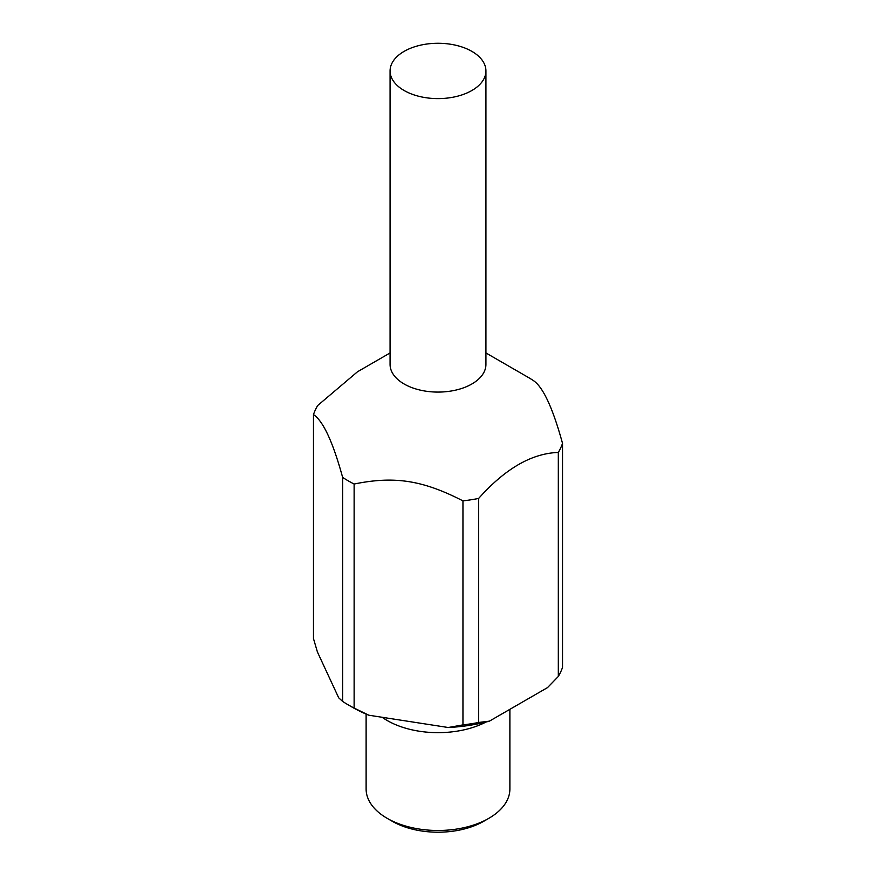 <?xml version="1.0" encoding="UTF-8"?>
<svg xmlns="http://www.w3.org/2000/svg" width="876" height="876" viewBox="0 0 876 876"><rect width="100%" height="100%" fill="white"/><g stroke="black" fill="none" stroke-linecap="round" stroke-linejoin="round"><path stroke-width="1.31" d="M404.11 90.502A47.928 27.671 0 0 0 456.341 96.502A47.928 27.671 0 0 0 485.928 70.934A47.928 27.671 0 0 0 471.89 51.377A47.928 27.671 0 0 0 419.659 45.377A47.928 27.671 0 0 0 390.072 70.934A47.928 27.671 0 0 0 404.11 90.502M390.072 70.934L390.072 364.416A47.928 27.671 0 0 0 404.11 383.984A47.928 27.671 0 0 0 456.341 389.973A47.928 27.671 0 0 0 485.928 364.416L485.928 70.934M488.83 818.326L483.749 821.261A64.693 37.35 180 0 1 392.251 821.261L387.17 818.326A71.887 41.5 0 0 0 488.83 818.326A71.887 41.5 0 0 0 509.887 788.98L509.887 709.319M382.155 717.28A71.887 41.5 0 0 0 387.17 720.499A71.887 41.5 0 0 0 486.092 721.999M527.801 377.129L485.928 352.951L527.801 377.129A126.998 73.321 0 0 1 533.364 380.556C543.087 387.039 552.8 407.986 562.523 443.387L562.523 667.413A126.998 73.321 0 0 1 558.319 676.469L558.319 452.443C531.765 453.319 505.2 468.649 478.646 498.444L478.646 722.47L489.432 721.134L547.533 687.583L558.319 676.469M390.072 352.951L357.517 371.752L317.681 405.511A126.998 73.321 0 0 0 313.477 414.567L313.477 638.593L317.419 651.985L338.694 697.811L342.636 701.424L342.636 477.409A126.998 73.321 0 0 0 348.199 480.825A126.998 73.321 0 0 0 354.123 484.034L354.123 708.06L368.851 715.221L448.227 727.507A121.008 69.861 0 0 0 489.432 721.134M448.227 727.507L462.955 724.89L462.955 500.875C422.637 480.168 394.452 475.81 354.123 484.034M462.955 500.875A126.998 73.321 0 0 0 478.646 498.444M558.319 452.443A126.998 73.321 0 0 0 562.523 443.387M368.851 715.221A121.008 69.861 0 0 1 352.437 707.293L348.199 704.851A126.998 73.321 0 0 0 354.123 708.06M342.636 701.424A126.998 73.321 0 0 0 348.199 704.841A126.998 73.321 0 0 0 348.199 704.851L352.437 707.293M342.636 477.409C332.913 441.997 323.2 421.049 313.477 414.567M462.955 724.89A126.998 73.321 0 0 0 478.646 722.47M366.113 714.093L366.113 788.98A71.887 41.5 0 0 0 387.17 818.326L392.251 821.261"/></g></svg>

